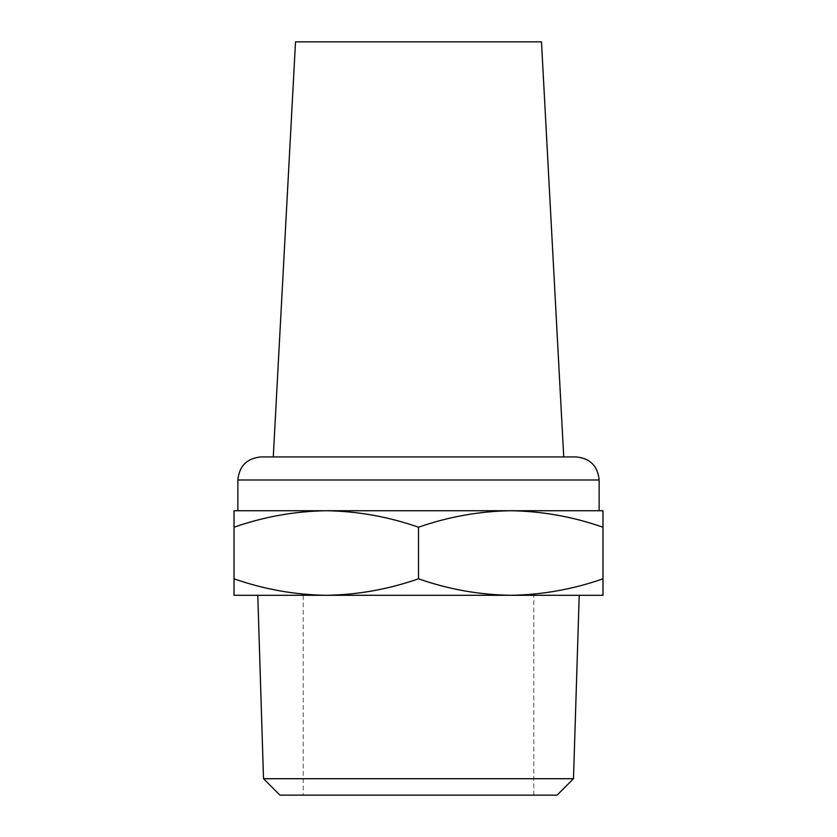 <?xml version="1.0" encoding="UTF-8"?>
<svg xmlns="http://www.w3.org/2000/svg" width="837" height="837" viewBox="0 0 837 837"><rect width="100%" height="100%" fill="white"/><g stroke="black" fill="none" stroke-linecap="round" stroke-linejoin="round"><path stroke-width="0.63" stroke-dasharray="4.18 3.14" d="M234.015 578.817L234.015 595.295L326.263 595.295C294.906 594.825 264.157 589.332 234.015 578.817L234.015 527.216C264.136 516.701 294.886 511.208 326.263 510.737C357.608 511.219 388.358 516.711 418.5 527.216L418.5 578.817C388.378 589.342 357.629 594.835 326.263 595.295L510.737 595.295C479.392 594.825 448.642 589.332 418.5 578.817M510.737 595.295L602.985 595.295L602.985 578.817C572.864 589.342 542.114 594.835 510.737 595.295L326.263 595.295M303.203 595.295L533.797 595.295L303.203 595.295L303.203 795.15L533.797 795.15L303.203 795.15M557.055 795.15L279.945 795.15M573.491 778.713L263.509 778.713M579.214 595.295L257.786 595.295M418.5 527.216C448.622 516.701 479.371 511.208 510.737 510.737L234.015 510.737L234.015 527.216M326.263 510.737L510.737 510.737C542.094 511.219 572.843 516.711 602.985 527.216L602.985 578.817M602.985 527.216L602.985 510.737L510.737 510.737M541.487 41.85L295.513 41.85M563.73 456.929L273.27 456.929M576.076 456.929L260.924 456.929M599.135 510.737L237.865 510.737M599.135 479.999L237.865 479.999M533.797 795.15L533.797 595.295"/><path stroke-width="1.26" d="M326.263 595.295L234.015 595.295L234.015 578.817C264.136 589.342 294.886 594.835 326.263 595.295C357.608 594.825 388.358 589.332 418.5 578.817C448.622 589.342 479.371 594.835 510.737 595.295C542.094 594.825 572.843 589.332 602.985 578.817L602.985 595.295L510.737 595.295L579.214 595.295L573.491 778.713L263.509 778.713L257.786 595.295L510.737 595.295M263.509 778.713L279.945 795.15L557.055 795.15L573.491 778.713M237.865 479.999L599.135 479.999C597.775 465.989 590.085 458.299 576.076 456.929L260.924 456.929C246.915 458.299 239.225 465.989 237.865 479.999L237.865 510.737L602.985 510.737L602.985 527.216C572.864 516.701 542.114 511.208 510.737 510.737C479.392 511.219 448.642 516.711 418.5 527.216C388.378 516.701 357.629 511.208 326.263 510.737C294.906 511.219 264.157 516.711 234.015 527.216L234.015 578.817M234.015 527.216L234.015 510.737L326.263 510.737M418.5 527.216L418.5 578.817M602.985 527.216L602.985 578.817M295.513 41.85L541.487 41.85L563.73 456.929L273.27 456.929L295.513 41.85M510.737 510.737L599.135 510.737L599.135 479.999"/></g></svg>
